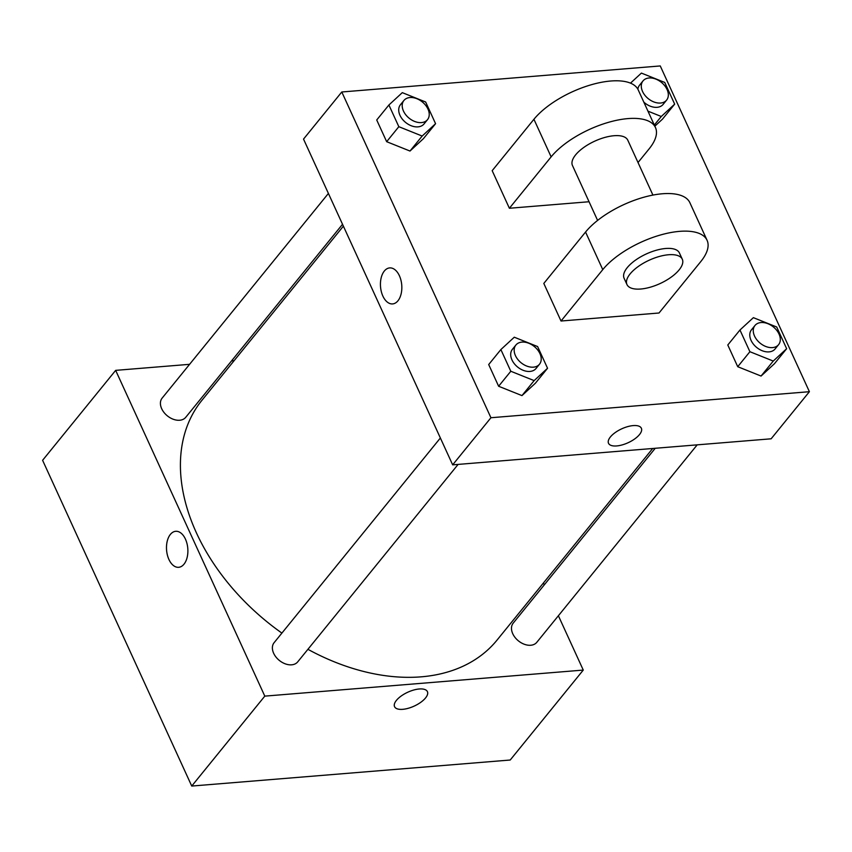 <?xml version="1.0" encoding="UTF-8"?>
<svg xmlns="http://www.w3.org/2000/svg" width="852" height="852" viewBox="0 0 852 852"><rect width="100%" height="100%" fill="white"/><g stroke="black" fill="none" stroke-linecap="round" stroke-linejoin="round"><path stroke-width="1.28" d="M558.39 615.74L583.269 670.077L510.21 760.016L191.743 786.055L42.6 460.304L115.659 370.364L189.581 364.326M583.269 670.077L264.802 696.127L191.743 786.055M264.802 696.127L115.659 370.364M170.368 534.428A18.062 10.639 85.3 0 1 175.714 531.297A18.062 10.639 85.3 0 1 187.791 548.432A18.062 10.639 85.3 0 1 178.654 567.304A18.062 10.639 85.3 0 1 167.375 555.035A18.062 10.639 85.3 0 1 170.368 534.428M343.377 226.163L201.892 400.344A190.124 130.846 39.1 0 0 281.895 633.089M307.913 649.309A190.124 130.846 39.1 0 0 497.035 640.097L652.675 448.493M543.406 583.013L544.268 584.887M231.563 360.886L234.108 360.684M655.231 448.28L513.192 623.142A15.208 10.469 39.1 0 0 518.399 640.853A15.208 10.469 39.1 0 0 536.803 642.312L697.202 444.85M440.367 438.003L274.099 642.696A15.208 10.469 39.1 0 0 279.296 660.406A15.208 10.469 39.1 0 0 297.71 661.876L458.11 464.404M328.403 193.436L162.125 398.129A15.208 10.469 39.1 0 0 167.333 415.84A15.208 10.469 39.1 0 0 185.736 417.31L342.525 224.289M427.406 691.632A18.062 7.647 -24.6 0 1 420.739 702.325A18.062 7.647 -24.6 0 1 402.719 709.322A18.062 7.647 -24.6 0 1 394.561 706.681A18.062 7.647 -24.6 0 1 407.81 692.207A18.062 7.647 -24.6 0 1 427.416 691.643A18.062 7.647 -24.6 0 1 420.75 702.325A18.062 7.647 -24.6 0 1 402.73 709.333A18.062 7.647 -24.6 0 1 394.561 706.67M178.664 567.304A18.062 10.639 85.3 0 1 167.386 555.035A18.062 10.639 85.3 0 1 170.379 534.428A18.062 10.639 85.3 0 1 175.714 531.297M809.4 391.696L490.933 417.736L452.668 464.851L303.525 139.1L341.79 91.984L660.257 65.945L809.4 391.696L771.135 438.801L452.668 464.851L303.525 139.1M630.491 83.134L641.396 73.091L664.741 82.442L674.678 104.136L661.269 116.49L647.957 111.154M643.004 80.919A15.208 10.469 39.1 0 0 648.212 98.63A15.208 10.469 39.1 0 0 666.615 100.099A15.208 10.469 39.1 0 0 664.709 85.711A15.208 10.469 39.1 0 0 649.075 77.979A15.208 10.469 39.1 0 0 643.004 80.919L639.532 85.2A15.208 10.469 39.1 0 0 637.882 89.215M643.824 102.133A15.208 10.469 39.1 0 0 663.144 104.381L666.615 100.099M661.269 116.49L654.315 125.052M674.678 104.136L662.494 119.131L654.837 126.192L662.494 119.131M773.243 361.056L749.898 351.706L739.962 330.012L753.37 317.658L776.715 326.998L786.641 348.702L773.243 361.056L761.06 376.052L737.726 366.701L727.789 344.996L739.962 330.012M754.978 325.485L751.496 329.767A15.208 10.469 39.1 0 0 756.704 347.478A15.208 10.469 39.1 0 0 775.107 348.947L778.59 344.666A15.208 10.469 39.1 0 0 776.683 330.278A15.208 10.469 39.1 0 0 761.049 322.546A15.208 10.469 39.1 0 0 754.978 325.485A15.208 10.469 39.1 0 0 760.186 343.196A15.208 10.469 39.1 0 0 778.59 344.666M749.898 351.706L737.726 366.701L727.789 344.996M786.641 348.702L774.468 363.697L761.06 376.052L737.726 366.701M422.177 136.043L398.832 126.692L388.895 104.998L402.304 92.644L425.649 101.995L435.574 123.689L422.177 136.043L409.993 151.038L386.659 141.688L376.722 119.983L388.895 104.998M403.912 100.472L400.429 104.753A15.208 10.469 39.1 0 0 405.637 122.464A15.208 10.469 39.1 0 0 424.04 123.934L427.523 119.653A15.208 10.469 39.1 0 0 425.617 105.265A15.208 10.469 39.1 0 0 409.982 97.533A15.208 10.469 39.1 0 0 403.912 100.472A15.208 10.469 39.1 0 0 409.12 118.183A15.208 10.469 39.1 0 0 427.523 119.653M398.832 126.692L386.659 141.688L376.722 119.983M435.574 123.689L423.401 138.684L409.993 151.038L386.659 141.688M534.14 380.61L510.806 371.259L500.869 349.565L514.278 337.211L537.612 346.562L547.548 368.256L534.14 380.61L521.967 395.605L498.622 386.254L488.697 364.549L500.869 349.565M515.886 345.039L512.403 349.32A15.208 10.469 39.1 0 0 517.611 367.031A15.208 10.469 39.1 0 0 536.014 368.501L539.497 364.219A15.208 10.469 39.1 0 0 537.591 349.831A15.208 10.469 39.1 0 0 521.957 342.099A15.208 10.469 39.1 0 0 515.886 345.039A15.208 10.469 39.1 0 0 521.083 362.75A15.208 10.469 39.1 0 0 539.497 364.219M510.806 371.259L498.622 386.254L488.697 364.549M547.548 368.256L535.375 383.251L521.967 395.605L498.622 386.254M608.52 443.285A18.062 7.647 155.4 0 0 622.237 444.893A18.062 7.647 155.4 0 0 639.49 434.573A18.062 7.647 -24.6 0 1 622.237 444.893A18.062 7.647 -24.6 0 1 608.52 443.285A18.062 7.647 -24.6 0 1 621.758 428.812A18.062 7.647 -24.6 0 1 641.364 428.247A18.062 7.647 -24.6 0 1 639.49 434.584A18.062 7.647 155.4 0 0 641.364 428.247M771.135 438.801L452.668 464.851M399.396 275.739A18.062 10.639 85.3 0 1 401.111 293.94A18.062 10.639 85.3 0 1 392.612 303.919A18.062 10.639 85.3 0 1 380.535 286.783A18.062 10.639 85.3 0 1 389.662 267.911A18.062 10.639 85.3 0 1 399.396 275.739M490.933 417.736L341.79 91.984M389.673 267.911A18.062 10.639 -94.7 0 0 380.535 286.783A18.062 10.639 -94.7 0 0 392.612 303.919M535.375 383.251L521.967 395.605M774.468 363.697L761.06 376.052M423.401 138.684L409.993 151.038M561.021 321.023L543.81 283.439L585.558 232.042A60.843 25.762 155.4 0 1 643.675 197.281A60.843 25.762 155.4 0 1 689.875 202.701L707.075 240.296A60.843 25.762 155.4 0 0 660.875 234.875A60.843 25.762 155.4 0 0 602.769 269.626L561.021 321.023L659.011 313.003L700.759 261.617A60.843 25.762 155.4 0 0 707.075 240.296M509.389 208.261L551.137 156.864A60.843 25.762 -24.6 0 1 609.255 122.113A60.843 25.762 -24.6 0 1 655.454 127.534L638.244 89.95A60.843 25.762 155.4 0 0 592.044 84.529A60.843 25.762 155.4 0 0 533.927 119.28L492.179 170.677L509.389 208.261L589.062 201.743M652.92 195.087L627.796 140.197A30.416 12.876 155.4 0 0 614.047 135.724A30.416 12.876 155.4 0 0 583.695 147.513A30.416 12.876 155.4 0 0 572.469 165.522L597.603 220.412M638.02 162.53L649.128 148.855A60.843 25.762 -24.6 0 0 655.454 127.534M682.292 259.221L679.417 252.959A30.416 12.876 155.4 0 0 646.402 253.907A30.416 12.876 155.4 0 0 624.101 278.284L626.966 284.547A30.416 12.876 -24.6 0 1 649.267 260.18A30.416 12.876 -24.6 0 1 682.292 259.221A30.416 12.876 -24.6 0 1 671.067 277.23A30.416 12.876 -24.6 0 1 640.715 289.02A30.416 12.876 -24.6 0 1 626.966 284.547M551.137 156.864L533.927 119.28M602.769 269.626L585.558 232.042"/></g></svg>
